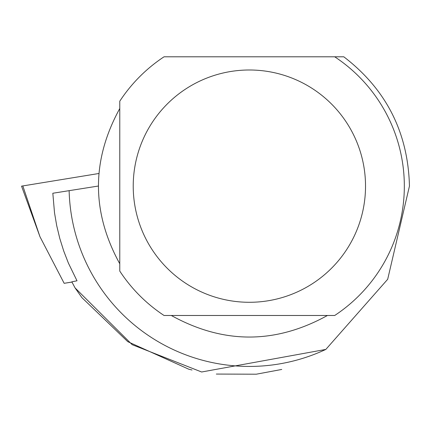 <?xml version="1.0" encoding="UTF-8"?>
<svg xmlns="http://www.w3.org/2000/svg" width="431" height="431" viewBox="0 0 431 431"><rect width="100%" height="100%" fill="white"/><g stroke="black" fill="none" stroke-linecap="round" stroke-linejoin="round"><path stroke-width="0.65" d="M71.934 282.041L64.154 283.312L71.955 282.073M64.154 283.312L39.954 236.7L21.55 186.138L98.828 173.504L21.55 186.138M71.826 281.826L77.004 280.796L68.416 263.142L63.691 250.934L59.785 238.44L56.725 225.715L54.516 212.806L52.824 193.25L69.132 190.664A180.293 180.293 0 0 0 325.836 349.417L201.627 371.996L132.193 344.692L75.069 287.903L71.826 281.826M119.77 271.077A154.955 154.955 0 0 0 164.044 315.487L334.704 315.487A154.955 154.955 0 0 0 334.704 56.795L164.044 56.795A154.955 154.955 0 0 0 119.77 101.204L119.77 271.077M98.295 186.047L69.132 190.664M327.431 315.487C275.393 344.229 223.35 344.229 171.312 315.487M119.77 263.772C91.367 212.014 91.367 160.262 119.77 108.51M327.431 56.795L343.793 56.795C386.198 89.341 408.082 132.441 409.45 186.09L387.684 279.283L325.836 349.417M365.526 186.138A116.154 116.154 0 0 0 152.224 122.474A116.154 116.154 0 0 0 216.152 297.438A116.154 116.154 0 0 0 365.526 186.138M281.755 369.448L256.273 374.205L216.335 374.06M192.032 370.003L188.773 369.211L127.791 341.675L81.863 297.6L75.069 287.903M22.821 185.923L39.954 236.7"/></g></svg>
